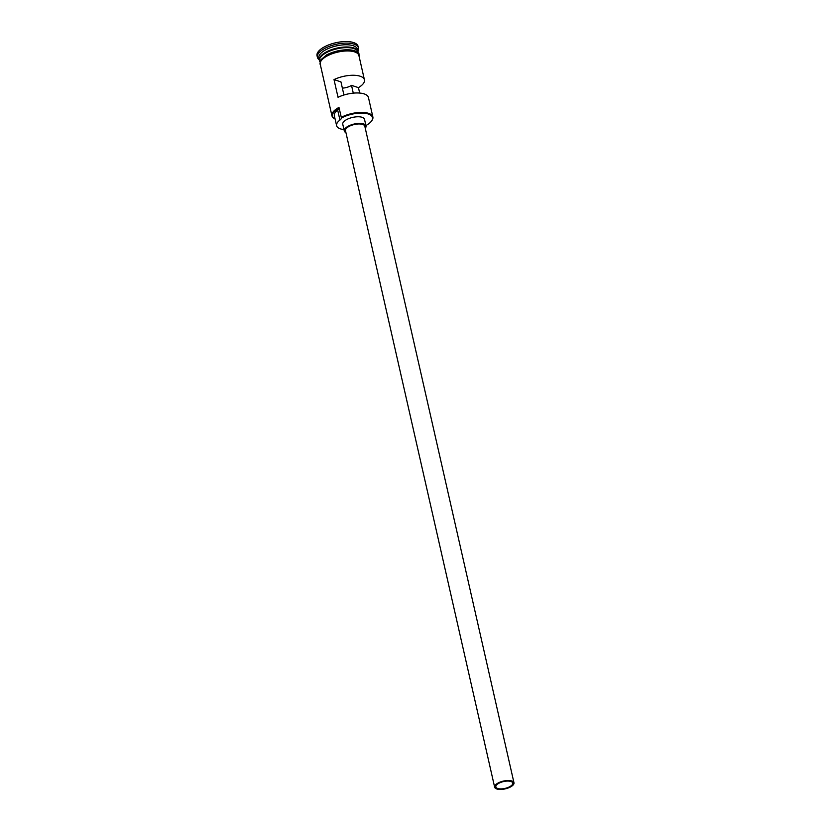 <?xml version="1.0" encoding="UTF-8"?>
<svg xmlns="http://www.w3.org/2000/svg" width="831" height="831" viewBox="0 0 831 831"><rect width="100%" height="100%" fill="white"/><g stroke="black" fill="none" stroke-linecap="round" stroke-linejoin="round"><path stroke-width="1.25" d="M365.92 125.543A19.321 7.801 167.2 0 0 371.312 121.305A19.321 7.801 167.2 0 0 364.736 113.255A19.321 7.801 167.2 0 0 341.697 117.877A19.321 7.801 167.2 0 0 341.396 118.033L341.281 117.327A19.819 7.998 -12.8 0 1 361.059 112.403A19.819 7.998 -12.8 0 1 372.87 116.963A19.819 7.998 -12.8 0 1 371.665 120.859A19.819 7.998 -12.8 0 1 371.478 121.087M498.943 783.218A8.674 3.501 167.2 0 0 495.847 786.895A8.674 3.501 167.2 0 0 501.01 788.889A8.674 3.501 167.2 0 0 509.663 786.739A8.674 3.501 167.2 0 0 512.758 783.051A8.674 3.501 167.2 0 0 507.596 781.057A8.674 3.501 167.2 0 0 498.943 783.218M342.362 88.117A8.674 3.501 167.2 0 0 350.453 85.977A8.674 3.501 167.2 0 0 351.513 85.354L353.279 93.134M510.431 786.988A9.91 3.999 167.2 0 0 513.974 782.781A9.91 3.999 167.2 0 0 508.073 780.506A9.91 3.999 167.2 0 0 498.185 782.968A9.91 3.999 167.2 0 0 494.642 787.175A9.91 3.999 167.2 0 0 500.542 789.45A9.91 3.999 167.2 0 0 510.431 786.988M513.974 782.781L364.809 126.229A9.91 3.999 167.2 0 0 358.909 123.954A9.91 3.999 167.2 0 0 349.02 126.416A9.91 3.999 167.2 0 0 345.478 130.623L494.642 787.175M365.266 128.244A11.146 4.498 167.2 0 0 366.014 125.959A11.146 4.498 167.2 0 0 359.376 123.393A11.146 4.498 167.2 0 0 348.251 126.167A11.146 4.498 167.2 0 0 344.273 130.903A11.146 4.498 167.2 0 0 345.935 132.638M366.014 125.959L364.508 119.332A11.146 4.498 167.2 0 0 357.87 116.766A11.146 4.498 167.2 0 0 346.745 119.529A11.146 4.498 167.2 0 0 342.767 124.266L344.273 130.903M319.436 60.642A19.819 7.998 -12.8 0 1 319.343 60.31A19.819 7.998 -12.8 0 1 326.417 51.896A19.819 7.998 -12.8 0 1 346.195 46.972A19.819 7.998 -12.8 0 1 357.995 51.532A19.819 7.998 -12.8 0 1 358.057 51.865M319.592 61.432L319.488 60.975A19.819 7.998 -12.8 0 1 326.573 52.561A19.819 7.998 -12.8 0 1 346.35 47.637A19.819 7.998 -12.8 0 1 358.151 52.197L358.254 52.654M319.343 60.31L318.844 58.097A19.819 7.998 -12.8 0 1 325.918 49.683A19.819 7.998 -12.8 0 1 345.696 44.76A19.819 7.998 -12.8 0 1 357.496 49.32L357.995 51.532M319.229 59.801A21.055 8.497 -12.8 0 1 317.38 57.266A21.055 8.497 -12.8 0 1 324.9 48.333A21.055 8.497 -12.8 0 1 345.914 43.098A21.055 8.497 -12.8 0 1 358.452 47.938A21.055 8.497 -12.8 0 1 357.881 51.013M359.678 93.062L358.441 87.629A19.819 7.998 167.2 0 0 364.425 79.828A19.819 7.998 167.2 0 0 334.01 79.599L338.03 97.289A19.819 7.998 -12.8 0 1 368.445 97.507L372.87 116.963M334.976 118.916A19.819 7.998 -12.8 0 1 334.706 118.791A19.819 7.998 -12.8 0 1 331.943 115.8L320.247 64.288A19.819 7.998 -12.8 0 1 327.321 55.874A19.819 7.998 -12.8 0 1 347.098 50.951A19.819 7.998 -12.8 0 1 358.899 55.511L364.425 79.828M341.281 117.327L339.131 108.082A19.321 7.801 167.2 0 0 335.08 118.968L334.706 118.791M317.38 57.266L317.026 55.729A21.055 8.497 -12.8 0 1 324.547 46.785A21.055 8.497 -12.8 0 1 345.561 41.55A21.055 8.497 -12.8 0 1 358.099 46.391L358.452 47.938M358.441 87.629L351.513 85.354M341.396 118.033A7.437 3.002 167.2 0 1 339.941 120.069L337.687 110.118A7.437 3.002 167.2 0 0 339.131 108.082M337.687 110.118A17.472 7.053 167.2 0 0 334.342 115.717L336.607 125.668A17.472 7.053 167.2 0 0 343.972 129.563M331.943 115.8A19.819 7.998 -12.8 0 1 339.027 107.386M339.941 120.069A17.472 7.053 167.2 0 0 336.607 125.668M343.93 95.004L340.949 81.885L334.01 79.599M357.112 50.4A19.57 7.894 167.2 0 0 326.625 52.166A19.57 7.894 167.2 0 0 319.655 58.908M320.787 56.975A19.57 7.894 -12.8 0 1 326.676 52.384A19.57 7.894 -12.8 0 1 355.252 49.143M359.096 56.383A19.944 8.05 167.2 0 0 348.137 50.899A19.944 8.05 167.2 0 0 327.248 55.854A19.944 8.05 167.2 0 0 320.444 65.161M326.999 54.742A19.944 8.05 -12.8 0 1 347.524 49.787A19.944 8.05 -12.8 0 1 358.847 54.939M359.304 57.266L358.888 53.402L356.769 51.564L353.497 50.348L348.428 49.735L337.583 50.888L326.832 54.753L320.039 60.486L320.641 66.044"/></g></svg>
